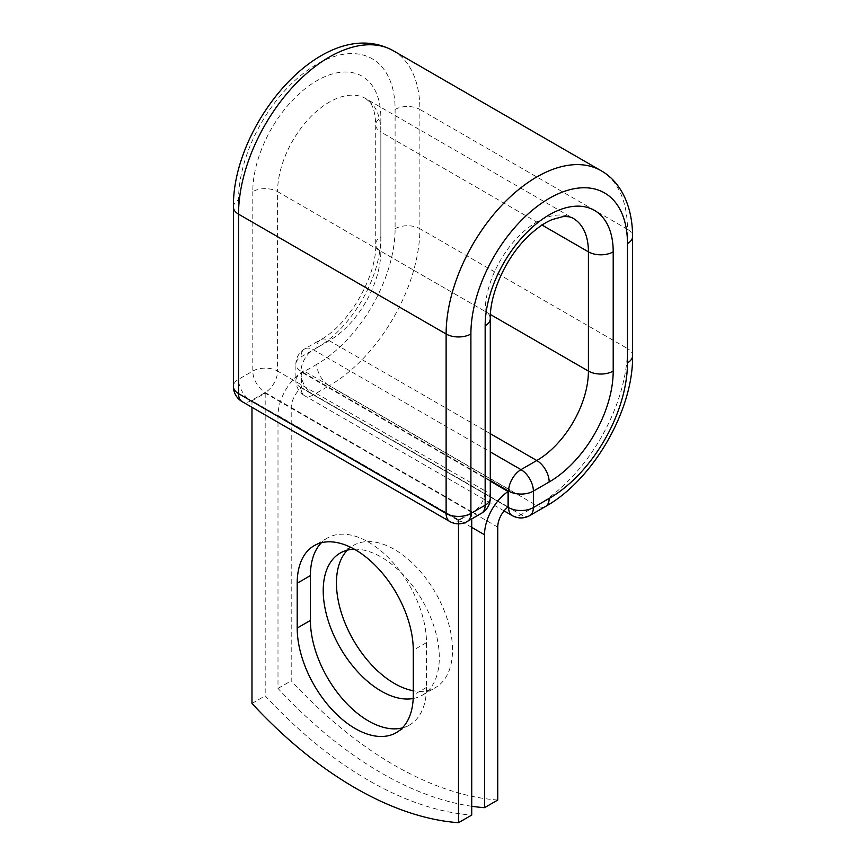 <?xml version="1.0" encoding="UTF-8"?>
<svg xmlns="http://www.w3.org/2000/svg" width="866" height="866" viewBox="0 0 866 866"><rect width="100%" height="100%" fill="white"/><g stroke="black" fill="none" stroke-linecap="round" stroke-linejoin="round"><path stroke-width="0.65" stroke-dasharray="4.33 3.25" d="M402.354 727.905A82.075 47.392 -120 0 0 409.499 725.015A82.075 47.392 -120 0 0 426.494 687.442L426.494 642.604A82.075 47.392 -120 0 0 390.663 560.01A82.075 47.392 -120 0 0 327.424 538.013A82.075 47.392 -120 0 0 321.34 542.765M347.374 550.159A82.075 47.392 60 0 1 353.447 545.407A82.075 47.392 60 0 1 394.485 549.477A82.075 47.392 60 0 1 448.101 621.799A82.075 47.392 60 0 1 435.522 687.572A82.075 47.392 60 0 1 413.277 690.743M354.356 549.206A82.075 47.392 60 0 1 381.267 557.109A82.075 47.392 60 0 1 434.884 629.43A82.075 47.392 60 0 1 422.305 695.203A82.075 47.392 60 0 1 413.201 698.516M471.721 806.268A365.106 210.795 -120 0 1 277.997 688.427L277.997 415.518A36.448 21.044 -60 0 1 301.541 372.272L301.541 387.654L508.071 506.891M497.744 800.043A365.106 210.795 60 0 1 291.214 680.795L291.214 407.886A17.764 10.251 -60 0 1 301.541 387.654M277.997 688.427L291.214 680.795M303.771 370.875L301.541 372.272A36.448 21.044 -60 0 1 303.771 370.875L510.312 490.113A36.448 21.044 120 0 0 508.071 491.509M510.312 490.113L508.071 491.401M490.286 481.128L301.541 372.163M471.721 512.391L265.191 393.142L251.974 400.774L458.504 520.022L471.721 512.391L471.721 518.918M251.974 703.452L265.191 695.82A365.106 210.795 60 0 0 471.721 815.068M458.504 520.022L458.504 523.833M265.191 393.142L265.191 695.82M251.974 400.774L251.974 407.301M426.494 687.442L413.277 695.073M471.721 527.372L277.997 415.518M497.744 527.123L291.214 407.886M490.286 480.533L301.022 371.265L301.022 387.719L507.812 507.108M233.409 207.006A17.526 10.121 0 0 1 238.54 199.851A110.696 63.911 -60 0 1 316.826 64.268A110.696 63.911 -60 0 1 395.102 109.462L395.102 228.711A110.696 63.911 -60 0 1 316.826 364.294A17.526 10.121 -120 0 0 329.21 385.749L313.416 394.874A17.526 10.121 60 0 1 301.022 373.408L301.022 356.954A17.526 10.121 60 0 1 304.648 348.933A17.526 10.121 60 0 1 313.416 349.799L490.286 451.911M316.826 364.294L301.022 373.408A17.526 10.121 180 0 0 295.891 380.564L295.891 364.11A17.526 10.121 180 0 1 301.022 356.954L316.826 347.829A17.526 10.121 -120 0 1 320.452 339.808L304.648 348.933A17.526 17.526 0 0 0 295.891 364.11A17.526 10.121 180 0 0 301.022 371.265A17.526 10.121 120 0 1 313.416 349.799L329.21 340.674A17.526 10.121 -120 0 0 320.452 339.808C348.565 325.205 377.121 275.745 375.714 244.093A17.526 10.121 180 0 1 380.845 236.938A90.551 52.274 -60 0 1 316.826 347.829M395.102 228.711A17.526 10.121 180 0 1 419.88 228.711A128.222 74.032 -60 0 1 329.21 385.749L536.79 505.592L520.986 514.718L313.416 394.874A17.526 10.121 120 0 1 304.648 395.74L504.077 510.886M529.743 515.584A17.526 10.121 60 0 1 520.986 514.718A17.526 10.121 120 0 1 512.217 515.584M395.102 109.462A17.526 10.121 180 0 1 419.88 109.462L419.88 228.711L627.46 348.543A128.222 74.032 -60 0 1 536.79 505.592A17.526 10.121 -120 0 0 545.548 506.458M490.286 433.671L329.21 340.674A73.025 42.163 -60 0 0 380.845 251.248A17.526 10.121 180 0 1 375.714 244.093L375.714 124.845A17.526 10.121 180 0 1 380.845 117.689L380.845 236.938M393.326 50.758A128.222 74.032 -60 0 1 419.88 109.462L627.46 229.306L627.46 348.543A17.526 10.121 180 0 1 632.591 355.699M490.405 314.499L380.845 251.248L380.845 132A17.526 10.121 180 0 1 375.714 124.845C375.259 113.37 373.214 105.739 369.587 101.928L365.723 98.572A73.025 42.163 -60 0 1 380.845 132L542.04 225.063M600.896 170.602A128.222 74.032 -60 0 1 627.46 229.306A17.526 10.121 180 0 1 632.591 236.461M490.286 318.612A17.526 10.121 0 0 0 485.155 311.457A73.025 42.163 -60 0 1 517.024 237.977A73.025 42.163 -60 0 1 573.292 218.416L365.723 98.572A73.025 42.163 -60 0 0 309.454 118.133A73.025 42.163 -60 0 0 277.585 191.624A17.526 10.121 0 0 0 252.796 191.624A90.551 52.274 -60 0 1 316.826 80.722A90.551 52.274 -60 0 1 380.845 117.689M490.286 498.08A17.526 10.121 0 0 0 485.155 490.925L485.155 311.457L277.585 191.624L277.585 371.081A17.526 10.121 0 0 0 252.796 371.081L238.54 379.319A17.526 10.121 0 0 0 233.409 386.463M252.796 191.624L252.796 371.081A17.526 10.121 -120 0 0 265.191 392.547L472.76 512.391L458.504 520.618L250.934 400.774L265.191 392.547A17.526 10.121 120 0 0 277.585 371.081L485.155 490.925A17.526 10.121 120 0 1 472.76 512.391A17.526 10.121 -120 0 0 481.518 513.257M238.54 199.851L238.54 379.319A17.526 10.121 -120 0 0 250.934 400.774A17.526 10.121 120 0 1 242.177 401.651M426.494 642.604L413.277 650.236M301.022 387.719A17.526 10.121 180 0 1 295.891 380.564A17.526 17.526 0 0 0 304.648 395.74A17.526 10.121 120 0 1 301.022 387.719M449.746 521.484A17.526 10.121 120 0 0 458.504 520.618A17.526 10.121 -120 0 0 467.272 521.484M409.499 725.015L396.282 732.647M340.219 553.038L353.447 545.407M422.305 695.203L435.522 687.572M327.424 538.013L314.196 545.645"/><path stroke-width="1.3" d="M355.233 728.577A82.075 47.392 -120 0 0 396.282 732.647A82.075 47.392 -120 0 0 413.277 695.073L413.277 650.236A82.075 47.392 -120 0 0 377.446 567.641A82.075 47.392 -120 0 0 314.196 545.645A82.075 47.392 -120 0 0 297.2 583.219L297.2 628.056A82.075 47.392 -120 0 0 355.233 728.577M321.34 542.765A82.075 47.392 -120 0 0 310.418 575.587L310.418 620.424A82.075 47.392 -120 0 0 368.461 720.956A82.075 47.392 -120 0 0 402.354 727.905M413.277 690.743A82.075 47.392 60 0 1 394.485 683.512A82.075 47.392 60 0 1 342.828 617.231A82.075 47.392 60 0 1 347.374 550.159M413.201 698.516A82.075 47.392 60 0 1 381.267 691.144A82.075 47.392 60 0 1 327.64 618.811A82.075 47.392 60 0 1 340.219 553.038A82.075 47.392 60 0 1 354.356 549.206M471.721 806.268A365.106 210.795 -120 0 0 484.527 807.675L484.527 534.755A36.448 21.044 -60 0 1 508.071 491.509L508.071 506.891A17.764 10.251 -60 0 0 497.744 527.123L497.744 800.043L484.527 807.675M508.071 491.509L490.286 481.128M458.504 523.833L458.504 822.7L471.721 815.068L471.721 518.918M458.504 822.7A365.106 210.795 60 0 1 251.974 703.452L251.974 407.301M484.527 534.755L471.721 527.372M507.812 507.108L508.591 507.563L508.591 491.109L490.286 480.533M549.174 498.437L533.38 507.563A17.526 10.121 60 0 1 529.743 515.584L545.548 506.458A17.526 10.121 -120 0 0 549.174 498.437A110.696 63.911 -60 0 0 627.46 362.854A17.526 10.121 180 0 0 632.591 355.699C633.414 410.17 593.123 479.948 545.548 506.458M613.204 251.844A17.526 10.121 180 0 1 588.415 251.844A73.025 42.163 -60 0 0 573.292 218.416C571.3 216.933 567.793 216.348 562.759 216.662L552.183 219.574C543.653 223.114 534.798 229.555 525.63 238.897C504.716 259.973 489.766 294.927 490.286 318.612A17.526 10.121 0 0 1 485.155 325.768A90.551 52.274 -60 0 1 549.174 214.876A90.551 52.274 -60 0 1 613.204 251.844L613.204 371.081A90.551 52.274 -60 0 1 549.174 481.983A17.526 10.121 -120 0 0 536.79 460.517L520.986 469.643A17.526 10.121 60 0 1 533.38 491.109L533.38 507.563A17.526 10.121 180 0 1 508.591 507.563A17.526 10.121 120 0 0 512.217 515.584A17.526 17.526 0 0 0 529.743 515.584M549.174 481.983L533.38 491.109A17.526 10.121 180 0 1 508.591 491.109A17.526 10.121 120 0 1 520.986 469.643L490.286 451.911M613.204 371.081A17.526 10.121 180 0 1 588.415 371.081A73.025 42.163 -60 0 1 536.79 460.517L490.286 433.671M542.04 225.063L588.415 251.844L588.415 371.081L490.405 314.499M632.591 355.699L632.591 236.461A17.526 10.121 180 0 1 627.46 243.617L627.46 362.854M233.409 207.006A17.526 10.121 0 0 0 238.54 214.162A128.222 74.032 -60 0 1 294.516 85.117A128.222 74.032 -60 0 1 393.326 50.758C324.36 12.849 232.304 123.102 233.409 207.006L233.409 386.463A17.526 10.121 0 0 0 238.54 393.619L446.12 513.462A17.526 10.121 0 0 0 470.898 513.462L485.155 505.235A17.526 10.121 0 0 0 490.286 498.08L490.286 318.612M233.409 386.463A17.526 17.526 0 0 0 242.177 401.651A17.526 10.121 120 0 1 238.54 393.619L238.54 214.162L446.12 333.995A128.222 74.032 -60 0 1 502.085 204.961A128.222 74.032 -60 0 1 600.896 170.602L393.326 50.758M242.177 401.651L449.746 521.484A17.526 10.121 120 0 1 446.12 513.462L446.12 333.995A17.526 10.121 0 0 0 470.898 333.995A110.696 63.911 -60 0 1 549.174 198.422A110.696 63.911 -60 0 1 627.46 243.617M470.898 333.995L470.898 513.462A17.526 10.121 -120 0 1 467.272 521.484L481.518 513.257A17.526 10.121 -120 0 0 485.155 505.235L485.155 325.768M310.418 575.587L297.2 583.219M310.418 620.424L297.2 628.056M632.591 236.461C632.537 204.073 619.331 180.68 600.896 170.602M504.077 510.886L512.217 515.584M481.518 513.257A17.526 17.526 0 0 0 490.286 498.08M449.746 521.484A17.526 17.526 0 0 0 467.272 521.484"/></g></svg>
